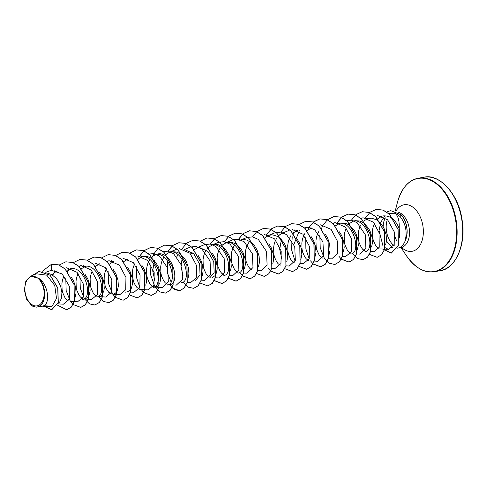 <?xml version="1.0" encoding="UTF-8"?>
<svg xmlns="http://www.w3.org/2000/svg" width="487" height="487" viewBox="0 0 487 487"><rect width="100%" height="100%" fill="white"/><g stroke="black" fill="none" stroke-linecap="round" stroke-linejoin="round"><path stroke-width="0.73" d="M31.923 276.47A14.914 9.448 80.4 0 1 43.8 289.418A14.914 9.448 80.4 0 1 37.097 305.848A14.914 9.448 80.4 0 1 25.227 292.9A14.914 9.448 80.4 0 1 31.923 276.47M392.498 247L390.142 247.159M397.112 248.169A18.062 11.438 -99.6 0 0 397.812 248.09A18.062 11.438 -99.6 0 0 397.94 248.066A18.062 11.438 -99.6 0 0 405.275 240.572L405.147 240.724C407.357 231.794 405.683 223.734 400.113 216.545L395.158 213.245C398.202 216.058 399.541 221.135 399.17 228.476A16.126 10.215 80.4 0 1 399.297 238.009M385.278 217.811A18.062 11.438 -99.6 0 0 383.141 226.759M386.514 240.785A18.062 11.438 -99.6 0 0 392.4 247.031M405.275 240.572L405.336 240.56A18.037 11.42 -99.6 0 0 401.312 214.87L400.113 216.545M38.619 306.664L41.206 304.722C46.929 299.115 45.224 283.233 38.223 278.047C48.146 283.525 50.453 303.145 43.848 305.781L38.619 306.664A16.126 10.215 80.4 0 1 37.383 307.029A16.126 10.215 80.4 0 1 37.322 307.035L36.811 307.157M41.925 306.159L49.844 306.609L52.115 306.183L43.848 305.781L42.722 306.128M47.184 273.043L51.725 274.552L56.151 278.266L58.002 280.762L60.723 286.545L61.91 292.62L61.526 298.026L59.755 301.934L57.996 303.383M55.938 271.186L57.405 270.936M71.291 277.17L73.653 281.176L75.631 287.22L76.021 293.077L75.187 297.149M82.705 299.371C93.48 298.312 85.176 265.007 70.049 268.8L71.51 268.556M84.988 274.236L87.77 278.789L89.742 284.834L90.138 290.69L89.304 294.763M89.133 295.183L87.983 297.161L85.237 298.939M99.098 271.849L101.88 276.403L103.061 279.392L103.859 282.454L104.248 288.31L103.865 290.873L102.1 294.775L100.815 295.956L96.822 296.985C107.584 295.919 99.299 262.639 84.166 266.419L85.639 266.17M98.277 264.033L99.738 263.784M113.215 269.463L115.997 274.017L117.97 280.068L118.365 285.924L117.531 289.996M117.361 290.41L116.21 292.395L114.932 293.576L113.288 294.203M112.394 261.647L113.855 261.397M127.746 267.631L130.108 271.636L132.087 277.681L132.476 283.537L131.642 287.61M131.478 288.024L130.327 290.008L129.043 291.189L127.405 291.816M126.504 259.261L127.978 259.011M141.857 265.245L144.225 269.25L146.197 275.295L146.593 281.151L145.759 285.224M153.277 287.446C164.034 286.356 155.755 253.094 140.621 256.874L142.088 256.631M143.288 256.424L148.091 256.789L150.526 257.854L152.833 259.474L155.554 262.31M155.974 262.858L158.336 266.864L160.314 272.915L160.704 278.771L159.87 282.837M159.706 283.257L158.555 285.236L157.271 286.417L155.633 287.044M167.388 285.059C178.157 284 169.847 250.695 154.732 254.494L157.404 254.037M157.264 254.062C172.398 250.257 180.695 283.586 169.92 284.633M181.505 282.673C192.262 281.62 183.989 248.327 168.849 252.108L170.316 251.858M171.515 251.657L176.318 252.023L178.753 253.088L181.061 254.701L185.03 259.297L186.564 262.097L188.542 268.142L188.932 273.998L188.098 278.071M184.658 249.569L193.765 253.782L199.646 264.173L200.029 275.009L195.616 280.293M198.319 255.705L200.681 259.711L202.653 265.756L203.049 271.612L202.215 275.685M197.077 247.335L198.544 247.086M198.781 247.183L207.888 251.402L213.763 261.805L214.14 272.635L209.733 277.907M212.009 252.771L214.791 257.325L215.972 260.314L217.165 266.383L217.159 269.226L216.045 273.98L215.011 275.697L212.265 277.474M223.843 275.52C234.612 274.461 226.315 241.175 211.188 244.955L216.173 244.389L218.657 244.864L223.405 247.548L225.518 249.648L228.908 254.938L230.881 260.989L231.276 266.846L230.442 270.912M237.96 273.134C248.717 272.044 240.444 238.807 225.304 242.569L230.29 242.002L235.209 243.549L237.516 245.162L241.485 249.758L243.019 252.558L244.998 258.603L245.387 264.459L244.389 268.946M239.415 240.182L244.401 239.622L246.885 240.097L251.633 242.782L254.354 245.618M254.768 246.166L257.136 250.172L259.108 256.217L259.504 262.073L258.5 266.566M268.885 243.78L271.247 247.786L273.225 253.83L273.615 259.687L272.781 263.759M267.643 235.416L272.629 234.85L277.547 236.396L279.861 238.009L283.824 242.605L285.364 245.399L287.336 251.45L287.732 257.306L286.727 261.793M281.76 233.03L283.233 232.78M297.113 239.014L299.475 243.019L301.453 249.064L301.843 254.92L300.844 259.407M295.871 230.643L297.338 230.394M310.809 236.079L313.591 240.633L315.564 246.678L315.96 252.534L314.955 257.02M309.988 228.257L311.455 228.007M325.34 234.241L327.702 238.246L329.681 244.291L330.07 250.148L329.072 254.64M339.451 231.861L341.819 235.86L343.792 241.911L344.187 247.767L343.353 251.834M350.871 254.056C361.646 253.003 353.331 219.698 338.215 223.49L339.676 223.241M340.882 223.04L345.685 223.399L348.12 224.47L350.427 226.084L354.396 230.68L355.93 233.48L357.908 239.525L358.298 245.381L357.3 249.868M364.982 251.669C375.745 250.604 367.466 217.336 352.326 221.104L353.799 220.855M354.999 220.654L359.796 221.019L362.231 222.084L364.544 223.697L368.507 228.293L370.047 231.094L372.019 237.139L372.415 242.995L371.581 247.067M366.443 218.718L371.429 218.158L376.348 219.698L378.655 221.317L382.624 225.907L384.158 228.707L386.136 234.752L386.526 240.608L385.692 244.681M52.024 274.723L53.96 272.836L57.344 271.034M68.478 300.96L66.396 299.468L64.972 297.709L62.768 292.815L62.111 289.868L61.904 283.519L62.391 280.36L63.943 275.788M67.279 271.131L71.455 268.654M82.595 298.58L80.513 297.088L79.083 295.323L76.879 290.429L76.228 287.482L76.015 281.139L76.502 277.974L78.06 273.402M81.39 268.745L85.572 266.267M96.706 296.193L94.624 294.702L93.2 292.937L90.996 288.042L90.339 285.096L90.132 278.753L90.619 275.593L92.177 271.015M95.507 266.359L99.695 263.875M112.071 294.191L108.741 292.316L106.081 288.304L105.107 285.656L104.157 279.575L104.242 276.366L104.729 273.207L106.288 268.635M109.545 264.045L113.794 261.501M123.661 261.659L127.923 259.108M139.16 289.832L141.516 289.43M140.293 289.418L136.969 287.549L134.309 283.537L133.335 280.889L132.385 274.808L132.47 271.6L132.957 268.434L134.515 263.863M137.845 259.206L142.04 256.722M154.409 287.038L152.632 286.38L149.655 283.397L147.451 278.503L146.794 275.557L146.587 269.214L147.074 266.054L147.957 263.059L149.759 259.461M150.818 258.031L152.754 256.144L156.138 254.342M167.278 284.268L165.196 282.777L163.766 281.011L161.562 276.117L160.911 273.17L160.698 266.827L161.185 263.668L162.068 260.673L163.875 257.075M164.935 255.645L166.871 253.757L170.261 251.956M176.86 256.71L177.986 254.695M190.971 254.324L192.103 252.309M193.162 250.872L194.228 249.74M194.301 249.667L198.477 247.189M209.617 277.115L207.535 275.624L206.111 273.858L203.907 268.964L203.249 266.018L203.042 259.674L203.529 256.515L204.412 253.52L206.214 249.922M207.273 248.492L208.345 247.353M208.418 247.28L212.594 244.803M223.728 274.729L221.652 273.237L220.221 271.472L218.018 266.578L217.366 263.631L217.153 257.288L217.64 254.129L218.523 251.134L220.331 247.536M221.39 246.105L222.456 244.967M222.529 244.894L226.711 242.416M237.851 272.343L235.763 270.851L234.338 269.086L232.135 264.197L231.477 261.251L231.27 254.902L231.757 251.742L232.64 248.747L234.442 245.156M239.981 240.335L240.822 240.036M251.962 269.956L249.88 268.471L248.449 266.706L246.245 261.811L245.594 258.865L245.381 252.522L245.868 249.356L246.751 246.367L248.559 242.77M264.873 237.741L269.049 235.264M280.189 265.19L278.107 263.698L276.677 261.933L274.473 257.039L273.822 254.092L273.609 247.749L274.096 244.59L274.978 241.595L276.786 237.997M277.846 236.566L279.775 234.679L283.16 232.877M294.306 262.803L292.218 261.312L290.794 259.547L288.59 254.658L287.933 251.712L287.726 245.363L288.213 242.203L289.095 239.208L290.897 235.617M291.957 234.18L293.028 233.042M293.101 232.975L297.277 230.497M308.417 260.417L306.335 258.926L304.905 257.166L302.701 252.272L302.05 249.326L301.837 242.983L302.324 239.817L303.206 236.828L305.014 233.23M306.073 231.794L308.003 229.907L311.394 228.111M322.534 258.037L320.446 256.546L319.022 254.78L316.818 249.886L316.16 246.939L315.953 240.596L316.44 237.437L317.323 234.442L319.125 230.844M335.44 225.816L339.616 223.338M350.762 253.264L348.674 251.773L347.249 250.008L345.046 245.119L344.388 242.173L344.181 235.824L344.668 232.664L346.22 228.093M349.483 223.503L353.732 220.952M364.873 250.878L362.791 249.387L361.36 247.627L359.156 242.733L358.505 239.787L358.292 233.437L358.779 230.278L360.337 225.7M363.667 221.049L367.849 218.572M378.983 248.492L376.901 247.006L375.477 245.241L373.273 240.347L372.616 237.4L372.409 231.057L372.896 227.898L374.448 223.32M377.784 218.663L381.954 216.185M52.115 306.183L56.516 298.415L54.745 285.516L46.825 275.179L36.44 273.81L30.45 276.275L25.805 281.291L24.35 289.996L26.59 299.219L31.698 305.611L35.941 307.133L37.298 307.047L34.516 306.913M35.941 307.133L36.702 307.139M38.223 278.047L30.45 276.275M380.554 216.338L383.086 215.905C390.215 215.443 395.578 219.637 399.17 228.476M51.768 309.75L58.282 302.476L57.862 288.036L50.216 275.234L39.082 271.442M57.813 303.876L63.426 304.192L69.349 299.036L69.324 286.222L62.208 273.992L51.324 270.285L51.506 264.24L42.18 271.356M44.074 306.28L51.707 309.762L58.166 302.5L57.746 288.054L50.1 275.258L39.021 271.454L31.941 275.66M51.324 270.285L45.766 272.33M395.158 213.245L388.602 213.403M385.034 215.747L380.804 222.182L379.05 230.54L382.922 245.692M384.243 247.238L388.449 249.362L394.202 244.456L394.354 232.074L387.67 219.826L377.048 215.291M370.546 251.535L373.931 251.724L379.769 246.812L380 234.417L373.401 222.188L362.876 217.683M356.435 253.922L359.82 254.111L365.901 248.443L365.305 234.746L357.093 222.687L351.364 220.179L345.624 220.824M342.428 256.308L345.703 256.497L351.541 251.59L351.778 239.22L345.216 226.997L334.715 222.443M328.208 258.688L331.586 258.877L337.424 253.97L337.668 241.601L331.093 229.377L320.586 224.836M314.091 261.075L317.475 261.263L323.569 255.596L322.96 241.899L314.754 229.84L309.02 227.332L303.279 227.977M299.365 230.649L293.886 244.389M299.98 263.461L303.358 263.65L309.196 258.755L309.44 246.385L302.877 234.156L292.377 229.596M281.48 238.953L279.727 249.368L281.882 259.267M285.972 265.847L289.248 266.036L295.335 260.375L294.732 246.672L286.526 234.612L280.78 232.104L275.052 232.743L269.238 235.142M271.862 268.234L275.131 268.416L280.969 263.522L281.206 251.134L274.638 238.916L264.131 234.369M257.745 270.62L261.02 270.802L267.113 265.141L266.505 251.432L258.299 239.379L252.564 236.877L246.824 237.516L241.01 239.914M243.634 273.006L246.903 273.189L252.997 267.521L252.394 253.818L244.182 241.771L238.447 239.263L232.713 239.902M229.517 275.386L232.792 275.575L238.88 269.914L238.283 256.217L230.071 244.151L224.324 241.643L218.596 242.289L212.782 244.681M218.681 277.955L224.769 272.3L224.166 258.597L215.954 246.532L210.214 244.036L204.485 244.675M201.289 280.159L204.564 280.342L210.652 274.68L210.055 260.977L201.843 248.918L196.109 246.416L190.368 247.055L184.555 249.454M182.515 256.071L180.939 266.31L183.088 275.952M187.178 282.545L190.454 282.728L196.285 277.827L196.523 265.458L189.967 253.234L179.466 248.68M167.607 260.989L167.224 272.543L171.047 281.815M173.062 284.925L176.337 285.114L182.43 279.447L181.821 265.75L173.622 253.69L167.863 251.182L162.141 251.828M154.452 260.411L152.699 270.839L154.86 280.725M154.836 287.08L162.226 287.5L168.313 281.833L167.711 268.13L159.505 256.077L153.758 253.563L148.024 254.208M144.834 289.698L148.109 289.881L153.941 284.986L154.184 272.617L147.622 260.393L137.121 255.833M130.613 292.078L133.992 292.267L139.83 287.354L140.067 274.96L133.468 262.737L122.955 258.226M116.606 294.465L119.881 294.653L125.719 289.741L125.95 277.334L119.352 265.111L108.826 260.612M98.38 296.62L105.764 297.04L111.602 292.133L111.846 279.751L105.271 267.54L94.77 262.986M88.378 299.237L91.653 299.42L97.485 294.513L97.735 282.156L91.166 269.932L80.665 265.378M74.267 301.623L77.543 301.806L83.374 296.906L83.618 284.542L77.049 272.306L66.549 267.759M51.756 264.197L58.665 264.861L65.209 268.964L74.103 284.469L74.322 301.441L71.254 307.169L66.713 309.769M65.867 261.811L72.776 262.475L79.32 266.578L88.214 282.083L88.439 299.048L85.371 304.783L80.83 307.382M79.984 259.425L86.893 260.088L93.437 264.197L102.331 279.702L102.55 296.668L99.482 302.403L94.941 304.996M94.094 257.045L101.004 257.702L107.548 261.811L116.442 277.316L116.667 294.282L113.599 300.016L109.051 302.616M108.211 254.658L115.121 255.322L121.665 259.431L130.559 274.93L130.778 291.896L127.716 297.63L123.168 300.229M122.322 252.272L129.232 252.936L135.776 257.045L144.669 272.55L144.895 289.515L141.827 295.25L137.279 297.843M136.439 249.886L143.348 250.549L149.886 254.658L158.786 270.157L159.005 287.129L155.943 292.857L151.457 295.451L143.702 292.498M143.628 292.431L141.181 289.491L144.724 289.692M139.769 255.973L143.854 250.811M143.909 250.762L150.617 247.493L157.465 248.169L164.009 252.278L172.903 267.777L173.122 284.743L170.054 290.477L165.513 293.071M164.661 245.119L171.57 245.777L178.114 249.886L187.014 265.391L187.233 282.363L184.165 288.091L179.685 290.678L174.352 289.57L169.409 284.725M167.997 251.207L172.763 245.472L178.839 242.721L185.693 243.397L192.231 247.506L201.125 263.004L201.35 279.97L198.282 285.705L193.741 288.304M192.895 240.347L199.804 241.01L206.348 245.119L215.242 260.624L215.461 277.59L212.393 283.324L207.852 285.918M207.005 237.96L213.915 238.624L220.459 242.733L229.353 258.232L229.578 275.204L226.51 280.932L222.029 283.525L214.195 280.506M210.335 244.054L215.102 238.32L221.183 235.568L228.032 236.244L234.576 240.353L243.47 255.852L243.689 272.823L240.621 278.552L236.14 281.139L228.312 278.12M224.452 241.662L229.213 235.933L235.288 233.182L242.142 233.857L248.687 237.96L257.58 253.465L257.806 270.437L254.738 276.166L250.251 278.753L242.496 275.806M242.423 275.739L239.981 272.799M238.563 239.281L243.33 233.547L249.411 230.795L256.259 231.471L262.803 235.58L271.697 251.079L271.916 268.051L268.854 273.779L264.313 276.379M263.461 228.421L270.37 229.085L276.914 233.194L285.808 248.699L286.033 265.671L282.965 271.399L278.479 273.986L270.723 271.034M270.65 270.967L268.209 268.027M266.797 234.509L271.557 228.78L277.633 226.029L284.481 226.698L291.025 230.808L299.925 246.306L300.144 263.278L297.082 269.013L292.535 271.612M291.695 223.655L298.604 224.318L305.142 228.427L314.042 243.932L314.261 260.898L311.193 266.626L306.652 269.226M305.799 221.268L312.709 221.932L319.253 226.041L328.153 241.54L328.372 258.512L325.304 264.246L320.817 266.833L313.068 263.881M312.995 263.814L310.548 260.874M309.135 227.35L313.902 221.622L319.977 218.876L326.826 219.546L333.37 223.655L342.264 239.16L342.489 256.125L339.421 261.854L334.94 264.447L329.608 263.339L324.665 258.487M323.246 224.97L327.331 219.807M327.386 219.759L334.094 216.49L340.943 217.165L347.487 221.268L356.381 236.773L356.6 253.745L353.532 259.474L349.045 262.061L341.296 259.114M341.223 259.041L338.775 256.107M337.363 222.583L342.124 216.855L348.205 214.103L355.053 214.779L361.598 218.882L370.491 234.387L370.717 251.353L367.648 257.087L363.107 259.687M362.261 211.729L369.17 212.393L375.714 216.502L384.608 232.007L384.827 248.973L381.759 254.701L377.218 257.3M376.384 209.343L383.22 210.122L389.606 214.31L398.116 229.414L398.311 245.43L391.347 253.112M390.623 210.603L401.312 214.87M51.506 264.24L58.543 264.879L65.088 268.988L73.987 284.493L74.207 301.459L71.139 307.194L66.652 309.781L57.296 305.063M52.852 275.258L53.631 273.104M54.276 271.636L54.988 270.267M59.158 265.044L65.812 261.823L72.66 262.493L79.204 266.602L88.098 282.101L88.317 299.073L85.255 304.801L80.769 307.394L73.087 304.515M73.013 304.442L70.493 301.435M70.231 301.033L66.165 290.575L65.775 278.223M67.486 271.375L67.742 270.717M68.381 269.268L69.105 267.88M73.269 262.663L79.929 259.437L86.777 260.113L93.321 264.222L102.215 279.721L102.434 296.693L99.366 302.421L94.88 305.008L89.553 303.9L84.61 299.048M84.342 298.641L80.282 288.188L79.892 275.837M81.56 269.104L81.859 268.331M82.498 266.888L83.216 265.5M87.331 260.32L94.034 257.051L100.888 257.726L107.432 261.829L116.326 277.334L116.545 294.306L113.483 300.035L108.997 302.622L103.664 301.514L98.721 296.662M101.448 257.94L108.157 254.664L115.005 255.34L121.543 259.449L130.443 274.948L130.662 291.92L127.594 297.648L123.114 300.236L115.425 297.356M115.352 297.289L112.838 294.276M112.57 293.874L108.51 283.422L108.12 271.07M109.825 264.222L110.086 263.564M110.726 262.116L111.444 260.722M115.559 255.553L122.267 252.284L129.116 252.954L135.66 257.063L144.554 272.568L144.773 289.534L141.705 295.268L137.224 297.855L129.542 294.976M129.725 253.118L136.378 249.898L143.227 250.568L149.771 254.677L158.665 270.175L158.89 287.147L155.822 292.876L151.341 295.469L143.653 292.59M139.806 287.421L136.524 277.517L136.348 266.298M138.052 259.449L138.314 258.792M138.953 257.337L143.787 250.781M143.842 250.738L150.495 247.512L157.344 248.187L163.888 252.296L172.782 267.795L173.001 284.767L169.939 290.495L165.452 293.083L160.126 291.975L155.176 287.123M154.909 286.721L150.556 274.601L151.086 260.6M151.652 258.567L152.425 256.412M153.07 254.957L158.013 248.297L164.606 245.125L171.454 245.801L177.998 249.904L186.898 265.409L187.118 282.381L184.049 288.109L179.563 290.702L171.808 287.75M167.899 251.189L172.66 245.485L178.723 242.745L185.571 243.415L192.115 247.524L201.009 263.023L201.228 279.995L198.166 285.723L193.68 288.316L188.353 287.208L183.404 282.357M182.016 248.802L186.771 243.098L192.834 240.359L199.682 241.028L206.226 245.138L215.126 260.642L215.345 277.614L212.277 283.343L207.791 285.93L200.108 283.05M200.242 241.242L206.945 237.973L213.799 238.648L220.343 242.751L229.237 258.256L229.456 275.222L226.394 280.956L221.908 283.544L214.152 280.597M210.238 244.036L214.998 238.326L221.068 235.586L227.916 236.262L234.46 240.371L243.354 255.876L243.573 272.842L240.505 278.57L236.018 281.157L228.263 278.211M224.355 241.643L229.109 235.945L235.172 233.206L242.027 233.876L248.571 237.985L257.465 253.483L257.684 270.455L254.616 276.19L250.135 278.777L242.38 275.825M238.466 239.263L243.226 233.559L249.295 230.82L256.144 231.489L262.682 235.598L271.582 251.103L271.801 268.069L268.733 273.797L264.252 276.391L256.491 273.444M252.583 236.883L256.698 231.702M256.752 231.66L263.406 228.433L270.255 229.109L276.799 233.212L285.692 248.717L285.912 265.689L282.844 271.417L278.363 274.004L270.681 271.125M266.699 234.49L271.454 228.787L277.517 226.047L284.365 226.723L290.909 230.826L299.803 246.331L300.029 263.297L296.96 269.031L292.48 271.618L284.718 268.672M280.81 232.11L285.571 226.4L291.634 223.661L298.482 224.337L305.026 228.446L313.92 243.95L314.139 260.916L311.077 266.645L306.591 269.238L298.908 266.352M295.061 261.19L291.536 249.6L292.224 236.755M292.79 234.716L293.265 233.328M293.308 233.218L293.564 232.561M294.203 231.112L294.927 229.724M299.042 224.55L305.745 221.281L312.593 221.95L319.137 226.059L328.037 241.564L328.256 258.53L325.188 264.264L320.702 266.852L313.019 263.972M309.172 258.81L305.891 248.906L305.714 237.68M307.382 230.948L307.681 230.174M308.32 228.726L309.038 227.338M313.153 222.163L319.862 218.894L326.71 219.57L333.254 223.673L342.148 239.178L342.367 256.144L339.305 261.878L334.819 264.465L329.492 263.357L324.543 258.506M324.281 258.11L320.215 247.658L319.825 235.3M321.493 228.561L321.791 227.788M322.431 226.345L323.149 224.957M327.319 219.734L333.972 216.508L340.827 217.184L347.365 221.293L356.265 236.798L356.484 253.764L353.416 259.492L348.929 262.079L341.247 259.2M337.266 222.571L342.02 216.867L348.083 214.122L354.938 214.797L361.482 218.9L370.376 234.405L370.595 251.371L367.533 257.106L363.046 259.699L357.72 258.591L352.771 253.739M351.383 220.185L356.137 214.481L362.206 211.742L369.055 212.411L375.599 216.52L384.493 232.025L384.712 248.991L381.644 254.725L377.157 257.313L369.402 254.36M365.493 217.805L370.254 212.095L376.323 209.355L383.105 210.141L389.49 214.329L398.001 229.432L398.196 245.448L391.286 253.118L383.062 249.058M386.702 212.058L390.568 210.615L401.197 214.889A18.037 11.42 -99.6 0 1 405.147 240.724M41.206 304.722A16.028 10.154 80.4 0 1 31.698 305.611M408.855 182.753A47.428 30.036 80.4 0 1 418.236 178.224A47.428 30.036 80.4 0 1 418.583 178.163L424.147 177.219A47.428 30.036 80.4 0 1 461.621 218.718A47.428 30.036 80.4 0 1 440.285 270.693A47.428 30.036 80.4 0 1 439.95 270.754L434.386 271.691A47.428 30.036 80.4 0 1 423.69 270.553M418.583 178.163A47.428 30.036 80.4 0 1 456.057 219.661A47.428 30.036 80.4 0 1 434.721 271.63A47.428 30.036 80.4 0 1 434.386 271.691C424.64 273.341 415.338 268.051 406.487 255.821A47.221 29.908 80.4 0 0 434.301 271.49A47.221 29.908 80.4 0 0 455.497 219.485A47.221 29.908 80.4 0 0 417.901 178.492A47.221 29.908 80.4 0 0 397.447 202.318C401.714 188.043 408.648 180.013 418.242 178.224L418.583 178.163M395.974 211.108A23.619 14.957 80.4 0 1 403.991 204.777A23.619 14.957 80.4 0 1 422.795 225.28A23.619 14.957 80.4 0 1 412.191 251.292A23.619 14.957 80.4 0 1 401.672 247.518M398.037 212.113A18.062 11.438 80.4 0 1 409.433 230.229A18.062 11.438 80.4 0 1 400.99 247.548A18.062 11.438 80.4 0 1 400.862 247.573A18.062 11.438 80.4 0 1 400.74 247.591M394.452 245.892A18.062 11.438 80.4 0 1 387.366 219.527M396.978 241.284A23.619 14.957 80.4 0 1 395.127 237.199M424.147 177.219C438.531 173.482 458.304 192.785 462.053 219.71C466.631 245.673 454.633 269.201 440.291 270.693L439.95 270.754L440.291 270.693M397.812 248.09L402.323 247.621M390.136 247.171L392.412 247.573M37.322 307.041L42.807 306.11M124.964 292.23L127.491 291.804M388.449 249.362L380.657 248.924M289.162 230.363L283.349 232.762M232.707 239.902L226.893 242.301M218.675 277.955L215.406 277.773M204.479 244.669L198.666 247.067M176.251 249.441L170.438 251.84M116.496 294.458L112.941 294.264M88.269 299.231L84.714 299.03M74.158 301.617L70.603 301.416M401.002 247.554L406.487 255.821M395.255 210.871L397.447 202.318"/></g></svg>
